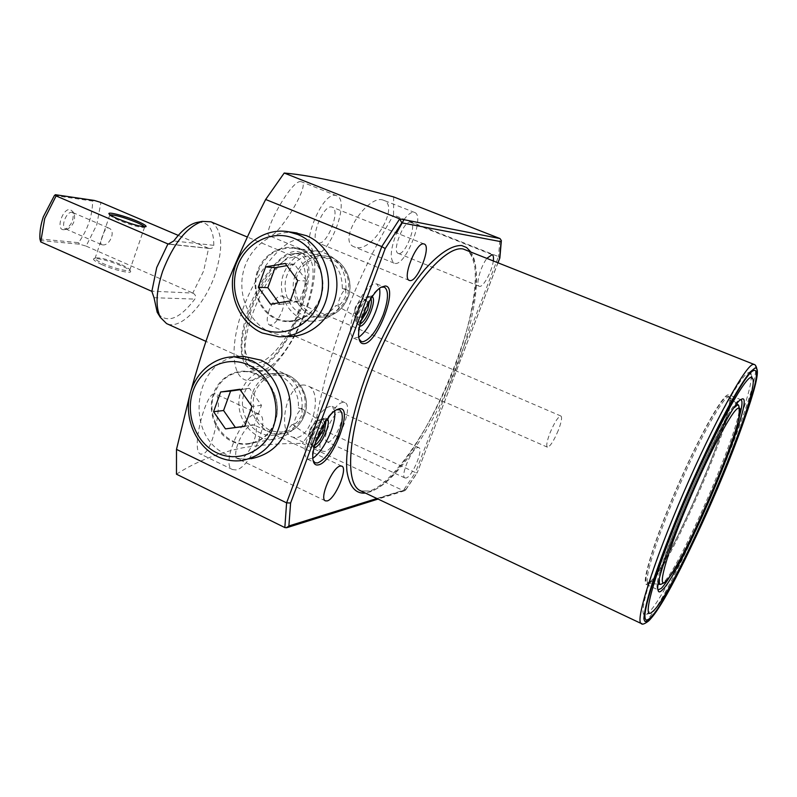 <?xml version="1.0" encoding="UTF-8"?>
<svg xmlns="http://www.w3.org/2000/svg" width="797" height="797" viewBox="0 0 797 797"><rect width="100%" height="100%" fill="white"/><g stroke="black" fill="none" stroke-linecap="round" stroke-linejoin="round"><path stroke-width="0.6" stroke-dasharray="3.98 2.99" d="M379.581 287.986L381.205 287.189L379.581 287.986C373.245 292.399 367.487 301.136 362.316 314.207C358.77 324.09 357.514 331.801 358.56 337.36L359.138 339.163M336.573 409.738L334.979 410.435C328.035 415.068 321.739 424.393 316.11 438.43C312.982 447.077 311.806 453.852 312.603 458.733L313.121 460.517M371.023 298.546L369.788 297.002L367.307 297.44C364.119 299.652 361.24 303.996 358.69 310.461C356.936 315.363 356.319 319.218 356.847 322.018L358.242 324.13L360.234 323.961M359.736 326.192L357.405 323.712C355.582 317.455 363.163 299.652 368.921 296.663L370.954 296.026L372.279 296.633M326.073 420.846L324.857 419.063L322.496 419.391C318.989 421.713 315.851 426.345 313.072 433.289L311.348 443.421L312.603 445.493L314.785 445.274M314.177 447.565L311.846 445.125C310.252 438.908 318.392 421.364 324.11 418.674L325.505 418.166L327.428 418.903M649.565 583.015L646.307 584.41C641.276 582.766 654.217 540.346 675.976 489.806C697.664 439.267 721.415 396.398 727.85 394.854L728.936 394.834C741.23 397.833 669.769 566.657 649.565 583.015M646.307 584.41L658.153 589.89L657.326 588.276C651.119 575.554 725.987 403.79 739.317 400.184L741.031 399.765L728.936 394.834M753.026 379.163L750.993 374.411C756.492 395.95 672.997 589.86 648.609 612.624L646.337 614.507C644.554 615.593 643.488 615.005 643.119 612.754C641.157 602.781 659.258 548.555 685.53 488.332C711.761 428.099 739.058 378.157 747.596 373.076L748.851 372.468L750.425 372.956M296.335 253.645C327.657 255.488 286.781 366.939 255.379 366.69C251.583 366.909 248.534 365.395 246.213 362.147C228.849 342.899 267.672 253.825 293.485 253.695L296.335 253.645M301.465 253.237L304.215 253.944C331.652 263.289 289.51 370.934 258.826 370.764L253.675 369.878L249.351 366.112C231.369 346.247 271.847 253.376 298.526 253.277L301.465 253.237M254.602 368.852L249.421 367.955C238.134 363.123 238.293 333.993 250.786 303.587C263.14 273.132 284.529 249.63 297.132 251.434L299.901 252.151C327.517 261.565 285.446 369.111 254.602 368.852M362.286 316.977L357.604 317.445C355.651 316.12 354.725 313.51 354.804 309.615L355.263 307.363L357.315 304.235C360.842 300.648 363.87 299.403 366.391 300.509L368.254 303.288M339.552 307.144L338.884 306.945C337.659 306.148 337.898 303.408 339.602 298.696C341.744 292.997 343.866 289.988 345.998 289.69C346.316 268.738 337.171 255.897 318.531 251.175C302.252 249.979 290.666 257.391 283.762 273.411C275.354 294.641 290.726 320.822 312.105 321.171C323.293 321.39 332.439 316.718 339.552 307.144L336.563 305.63M345.998 289.69L342.312 288.444L344.105 288.434C346.047 289.789 346.376 292.848 345.091 297.61C341.694 303.707 338.725 306.317 336.165 305.41M358.819 337.161L353.589 338.177C349.156 334.929 349.455 325.834 354.516 310.89C362.286 292.439 369.678 283.443 376.692 283.901L379.551 288.355M361.001 321.052L356.329 323.313L354.814 317.445L356.767 309.644L362.605 299.144L367.865 296.195L369.459 301.127M317.365 437.643L311.916 438.161L309.684 430.988L310.093 429.125L312.603 425.558C316.409 421.952 319.507 420.826 321.928 422.181L323.433 425.06M295.597 426.206L294.492 425.967C293.565 425.249 293.824 422.878 295.288 418.863C297.401 413.205 299.592 409.977 301.874 409.2L298.277 407.865L300.708 407.775C302.332 409.16 302.561 411.86 301.386 415.895C297.939 422.021 294.88 424.831 292.21 424.333L295.597 426.206C290.118 433.668 283.045 437.961 274.357 439.087C251.493 442.534 231.967 414.002 241.172 391.178C246.592 377.927 255.976 370.834 269.326 369.888C287.807 368.971 304.464 388.886 301.874 409.2M334.71 410.973L332.09 406.37C324.678 405.992 316.817 415.506 308.509 434.893C303.936 448.223 303.627 456.342 307.572 459.251L312.862 458.295M324.309 423.605L322.994 418.206L317.913 420.796L311.189 432.422L309.475 438.998L310.74 444.616L315.742 442.136M342.312 288.444C342.212 270.223 334.033 259.125 317.784 255.16C303.458 254.173 293.246 260.739 287.169 274.855C279.737 293.595 293.246 316.718 312.095 317.126C321.759 317.385 329.759 313.46 336.075 305.351M258.218 271.418C249.551 293.485 265.411 320.683 287.478 321.052C302.78 320.932 313.709 313.201 320.274 297.869C328.663 276.808 314.715 250.637 294.103 248.275C277.296 247.05 265.331 254.771 258.218 271.418M257.421 271.179C250.706 289.54 259.394 311.866 276.19 319.089C292.888 326.581 313.819 316.867 320.573 298.098C327.577 279.428 318.441 256.594 301.356 249.69C284.37 242.507 263.887 252.709 257.421 271.179M292.21 424.333C287.358 430.619 281.202 434.216 273.72 435.132C253.536 438.071 236.36 412.866 244.49 392.702C249.262 381.036 257.521 374.769 269.266 373.883C285.406 373.016 300.1 390.062 298.277 407.865M274.796 421.892C269.655 434.485 260.908 441.707 248.564 443.56C224.973 447.107 204.849 417.459 214.323 393.758C219.902 380.01 229.576 372.647 243.344 371.671C265.819 370.296 284.051 399.068 274.796 421.892M275.065 422.181C268.499 440.452 248.116 449.319 231.837 441.379C215.469 433.707 206.991 411.411 213.526 393.549C219.823 375.576 239.777 366.202 256.325 373.853C272.982 381.225 281.879 404.019 275.065 422.181M304.773 385.1C286.701 382.331 276.858 431.874 291.951 436.905L295.279 437.633C311.717 438.34 323.931 391.337 307.762 385.878L304.773 385.1M324.797 451.421L322.596 451.222C312.872 448.312 332.1 402.505 343.099 402.415L344.922 402.644C354.476 405.733 336.135 450.116 324.797 451.421M328.344 441.937L327.039 441.807C321.121 440.014 332.757 412.188 339.532 411.979L340.688 412.129C346.536 413.992 335.228 441.279 328.344 441.937M406.111 478.011L404.976 477.971C399.885 476.586 411.85 448.203 417.797 447.555L418.804 447.625C423.825 449.09 412.198 476.905 406.111 478.011M383.078 200.087C367.885 194.289 336.464 240.714 354.217 246.851L355.562 247.269C372.727 252.918 399.805 205.955 383.795 200.326L383.078 200.087M403.949 219.683C407.974 214.323 411.352 211.863 414.111 212.301L414.589 212.45C425.409 215.519 406.012 265.859 395.023 263.408L394.186 263.189C389.584 259.364 390.4 249.282 396.617 232.963M398.719 253.516L398.241 253.386C391.546 251.653 403.83 220.111 410.385 222.283L410.714 222.383C417.349 224.226 405.394 255.17 398.719 253.516M493.333 260.689C492.327 270.502 483.46 287.209 479.664 286.362L479.256 286.262C475.321 285.426 480.591 266.328 487.067 258.188M300.997 181.656C291.274 179.046 261.267 235.205 269.456 235.852L270.183 235.952C278.472 235.932 311.159 183.997 301.485 181.786L300.997 181.656M314.486 254.343L313.181 254.014C298.845 250.049 321.829 190.702 335.916 195.524L336.663 195.753C350.78 200.047 328.982 257.361 314.486 254.343M318.631 242.965L317.903 242.776C309.166 240.315 323.064 204.291 331.721 207.021L332.249 207.18C340.897 209.75 327.437 245.018 318.631 242.965M213.526 393.907C204.829 396.029 190.872 450.584 200.455 454.041L202.986 453.971C214.074 450.624 223.399 396.896 215.329 393.838L213.526 393.907M235.962 469.911L232.585 469.582C220.231 465.468 242.119 414.141 256.375 413.852L259.174 414.231C271.309 418.525 250.637 468.038 235.962 469.911M239.907 459.062L237.914 458.853C230.393 456.322 243.623 425.18 252.39 424.801L254.163 425.03C261.605 427.63 248.833 458.106 239.907 459.062M301.455 239.518C317.804 241.75 319.019 275.493 305.849 311.149C292.897 346.825 267.792 378.973 250.407 380.428C232.834 382.47 228.161 349.783 242.587 309.834C256.764 269.864 285.326 236.689 301.455 239.518M393.658 196.929L393.539 215.021L498.484 256.604L415.436 472.541L315.104 426.246C327.876 352.144 354.017 281.74 393.539 215.021M315.104 426.246L302.312 443.391L403.252 490.583L284.838 527.574M176.466 474.195C195.863 461.662 218.119 452.826 243.234 447.705C261.516 444.776 281.211 443.341 302.312 443.391M191.101 390.211L189.686 395.422M738.63 419.481C728.05 457.448 691.587 541.173 671.004 574.737M376.911 498.514L405.852 489.488L405.543 490.165L403.252 490.583L415.436 472.541L417.12 472.99L497.995 262.542M499.858 257.839L498.484 256.604L500.028 238.572M110.036 214.851L109.866 215.529L117.826 219.952C131.306 225.302 140.192 227.773 144.456 227.374L144.506 226.866M101.926 264.594C114.519 270.313 133.298 274.497 130.379 271.02C129.443 269.775 126.653 268.111 121.991 266.029C108.193 260.45 98.778 258.019 93.737 258.726C92.781 259.722 95.51 261.675 101.926 264.594M121.762 264.873C126.135 266.826 128.755 268.38 129.622 269.545L129.801 270.044C130.26 272.385 113.802 268.41 102.952 263.498C97.802 261.177 95.162 259.473 95.032 258.377L95.261 258.009C99.984 257.351 108.81 259.633 121.762 264.873M63.401 229.715L64.826 229.596C71.67 225.412 74.3 219.374 72.726 211.474L70.166 209.581C62.754 208.077 55.611 229.416 63.401 229.715M66.43 229.118L67.615 229.018C73.314 225.531 75.516 220.49 74.201 213.905L72.079 212.331C66.44 211.125 60.273 227.055 65.653 228.908L66.43 229.118M102.315 244.818C109.478 246.512 116.501 230.921 108.81 228.091L108.083 227.882C104.258 227.474 99.027 244.071 101.608 244.649L102.315 244.818M558.249 430.48C553.686 441.159 550.06 446.728 547.39 447.167C546.045 445.832 546.931 441.04 550.069 432.781C554.672 422.021 558.298 416.442 560.949 416.044C562.293 417.429 561.397 422.241 558.249 430.48M269.087 310.382C266.537 318.212 266.626 323.064 269.356 324.957C273.769 325.395 278.063 320.623 282.238 310.661C284.818 302.84 284.728 297.958 281.969 296.026C277.595 295.577 273.301 300.359 269.087 310.382M169.791 244.131L208.595 248.275L203.653 270.94L192.804 293.067L151.51 291.174M210.916 221.805C222.433 229.516 223.788 247.2 214.961 274.845C204.64 305.161 180.202 330.546 166.563 323.572M158.264 313.988C167.709 323.642 179.903 318.67 194.847 299.094C196.261 296.554 195.584 294.541 192.804 293.067M40.119 240.515L79.461 244.191L86.116 246.104L96.796 224.724L100.91 202.458M208.256 248.156L178.259 235.384M298.576 310.999C287.697 341.863 264.225 368.523 252.151 362.246C242.427 355.621 242.099 338.217 251.175 310.013C262.313 278.004 286.183 251.972 297.58 258.039C307.652 265.212 307.981 282.865 298.576 310.999M54.415 195.504L92.611 201.083C92.522 215.559 87.839 229.416 78.554 242.657L39.91 238.98M79.461 244.191L78.554 242.657M92.611 201.083L94.255 200.436M86.116 246.104L192.485 292.907M208.595 248.275L209.472 248.455C212.151 248.564 213.606 247.528 213.815 245.346C213.676 229.347 208.406 221.646 197.995 222.243M650.123 581.661C669.749 565.86 739.367 401.987 728.588 396.378L727.272 396.258C720.847 397.833 697.046 440.95 675.567 491.191C654.038 541.442 641.665 582.746 647.204 583.115L650.123 581.661M294.751 232.654C271.558 229.915 248.784 247.648 243.234 272.106C237.476 296.504 249.77 323.462 271.199 332.837L287.677 336.573L278.741 336.752M278.761 302.83L279.936 304.464L270.562 304.185M279.936 304.464L299.423 301.266L306.765 281.112L294.501 264.295L286.88 265.63M294.501 264.295L285.286 263.438M306.765 281.112L297.699 280.494M299.423 301.266L290.267 300.937M239.678 356.568C193.273 358.71 183.469 436.417 226.986 454.768C234.726 458.434 242.756 459.749 251.085 458.723L241.75 460.556M244.739 426.196L254.343 424.931L261.486 405.324L249.531 388.358L240.116 389.693M249.531 388.358L239.817 389.265M261.486 405.324L251.912 406.48M254.343 424.931L244.679 426.365M754.181 364.458C769.215 369.539 674.043 594.263 646.098 620.953L641.256 623.533M360.892 490.942L371.053 491.211C395.232 483.719 431.974 429.583 454.718 371.84C477.652 314.157 484.347 257.69 465.707 249.7C468.188 250.597 472.282 254.074 474.823 267.005C477.114 287.837 470.878 321.281 458.424 356.976C436.377 419.899 394.485 483.55 369.579 491.032L360.892 490.932M470.479 251.593C498.424 289.879 417.02 480.481 367.915 492.506L365.434 493.084M296.972 276.011C292.579 293.017 297.56 305.61 311.906 313.789C327.617 318.591 339.363 313.072 347.143 297.241C351.616 279.946 346.546 267.244 331.921 259.155C316.12 254.641 304.464 260.27 296.972 276.011M295.209 275.463C287.856 293.973 301.226 316.808 319.876 317.216C332.927 317.176 342.242 310.681 347.841 297.729C354.964 279.986 343.069 257.929 325.515 256.026C311.328 255.05 301.226 261.526 295.209 275.463M303.667 414.848C296.095 430.211 284.639 435.282 269.306 430.061C255.299 421.533 250.437 408.961 254.711 392.343C262.024 377.051 273.391 371.88 288.813 376.822C303.079 385.26 308.031 397.942 303.667 414.848M304.305 415.476C299.921 426.126 292.449 432.223 281.889 433.767C261.914 436.676 244.898 411.78 252.958 391.865C257.68 380.338 265.859 374.142 277.486 373.275C296.633 372.01 312.175 396.229 304.305 415.476M405.852 489.488L417.09 472.82M154.02 297.709L194.847 299.094M213.815 245.346L173.776 240.973M738.421 405.075L738.699 405.324C747.088 412.567 680.738 567.942 663.014 582.986L660.364 584.4M651.308 581.88C670.556 566.298 739.098 405.534 729.793 397.334L728.259 397.006C721.843 398.59 697.714 442.494 676.195 493.064C654.606 543.644 642.621 584.301 648.718 583.354L651.308 581.88M659.398 579.598C659.657 557.462 718.236 422.978 734.286 407.665M358.56 337.36L359.118 339.074M312.603 458.733L313.111 460.457M334.979 410.435L336.623 409.708M356.847 322.018L357.405 323.712M367.307 297.44L368.921 296.663M311.348 443.421L311.846 445.125M322.496 419.391L324.11 418.674M649.465 620.156L648.907 620.733M657.326 588.276L658.073 590.178M739.317 400.184L741.22 399.427M643.119 612.754L645.062 617.805M747.596 373.076L752.607 371.053M253.675 369.878L249.421 367.955M357.604 317.445L338.884 306.935M353.589 338.177L361.24 341.495M356.329 323.313L358.242 324.13M311.916 438.161L294.492 425.967M307.572 459.251L315.034 462.768M310.74 444.616L312.603 445.493M317.784 255.16L325.515 256.026C343.118 257.939 355.073 279.956 347.95 297.699C342.351 310.661 332.987 317.166 319.876 317.216L312.095 317.126M287.478 321.052L312.105 321.171M269.266 373.883L277.486 373.275C296.693 371.99 312.294 396.149 304.434 415.396C300.031 426.086 292.519 432.203 281.889 433.767L273.72 435.132M248.564 443.56L274.357 439.087M322.596 451.222L291.951 436.905M404.976 477.971L327.039 441.807M394.186 263.189L354.207 246.851M479.256 286.262L398.241 253.386M313.181 254.014L269.456 235.852M409.339 280.424L317.903 242.776M232.585 469.582L200.455 454.041M325.405 500.855L237.914 458.853M341.823 466.125L254.163 425.03M259.174 414.231L215.329 393.838M424.213 244.021L332.249 207.18M336.663 195.753L301.495 181.786M492.147 254.661L410.714 222.383M414.589 212.45L383.795 200.326M418.804 447.625L340.688 412.129M344.922 402.644L307.762 385.878M243.344 371.671L269.326 369.888M294.103 248.275L318.531 251.175M309.684 430.988L309.475 438.998M312.603 425.558L317.913 420.796M322.994 418.206L324.857 419.063M332.09 406.37L339.592 409.778M321.928 422.171L300.708 407.775M354.804 309.615L354.814 317.445M357.315 304.235L362.605 299.144M367.865 296.195L369.788 297.002M376.692 283.901L384.403 287.109M366.391 300.499L344.105 288.434M304.215 253.944L299.901 252.151M246.213 362.147L249.351 366.112M293.485 253.695L298.526 253.277M651.209 612.754L646.337 614.507M404.597 490.763L378.087 499.071M405.543 490.165L417.1 473M498.085 262.572L417.12 472.99M144.456 227.374L145.741 226.776M129.622 269.545L130.379 271.02M74.201 213.905L72.726 211.474M67.615 229.018L64.826 229.596M72.786 212.53L108.81 228.091M547.39 447.167L269.356 324.957M252.151 362.246L205.875 341.335M144.586 227.135L129.801 270.044M109.737 215.19L95.032 258.377M297.58 258.039L247.459 237.078M560.949 416.044L281.969 296.026M65.653 228.908L101.608 244.649M209.472 248.455L168.924 244.221M95.261 258.009L93.737 258.726M109.866 215.529L109.099 214.004M664.768 582.557L665.405 581.969M737.036 403.83L728.588 396.378M647.204 583.115L658.452 584.231"/><path stroke-width="1.2" d="M359.138 339.163L361.24 341.495L362.794 341.783C369.808 339.93 376.642 330.865 383.317 314.576C388.478 299.642 388.836 290.487 384.403 287.109L381.215 287.189L385.1 286.003C399.197 285.864 377.19 344.493 363.562 343.696C361.33 343.736 359.855 342.202 359.118 339.074C355.671 327.268 370.316 292.828 381.205 287.189M313.121 460.517L315.034 462.768L317.565 462.977C324.967 459.839 331.95 450.285 338.506 434.305C343.168 420.965 343.527 412.786 339.592 409.778L336.573 409.738M318.312 464.89C315.572 465.468 313.839 463.984 313.111 460.457C310.073 448.701 325.824 414.759 336.623 409.708L339.273 408.741C354.296 405.613 332.867 462.708 318.312 464.89M327.428 418.903C331.552 423.137 320.882 446.908 314.576 447.515L314.177 447.565M671.004 574.737C666.92 581.481 663.672 586.034 661.241 588.405L658.153 589.89M662.018 590.268C659.767 592.46 658.442 592.43 658.073 590.178C651.807 577.436 727.84 403.003 741.22 399.427L741.917 399.058C758.286 391.696 682.451 572.306 662.018 590.268M750.983 377.36L753.026 379.163C758.246 399.626 676.693 588.973 653.381 610.94L651.209 612.754C641.605 619.568 655.513 570.732 683.786 503.923C711.98 437.145 743.74 378.276 750.983 377.36M750.425 372.956L750.993 374.411M650.641 617.496C647.433 620.803 645.57 620.903 645.062 617.805C643.099 607.752 661.839 551.962 688.957 489.806C716.025 427.64 744.029 376.184 752.607 371.053L753.872 370.446C773.03 365.225 677.908 591.464 650.641 617.496M369.459 301.127L367.656 310.013L362.286 316.977M379.551 288.355C380.518 294.073 379.252 301.744 375.756 311.378C370.794 323.981 365.146 332.578 358.819 337.161M360.234 323.961C363.552 322.018 366.59 317.604 369.33 310.72C371.243 305.371 371.81 301.316 371.023 298.546M366.55 312.095L361.001 321.052M323.433 425.06L322.765 430.559L317.365 437.643M312.862 458.295C319.756 453.324 325.843 444.198 331.134 430.908C334.152 422.629 335.348 415.984 334.71 410.973M314.785 445.274C318.342 443.052 321.55 438.4 324.399 431.307L326.073 420.846M315.742 442.136L321.679 432.592M396.617 232.963L403.949 219.683M487.067 258.188L492.147 254.661C493.333 255.229 493.732 257.242 493.333 260.689M409.977 280.574L409.339 280.424C401.798 278.492 416.303 241.67 423.755 243.892L424.213 244.021C431.665 246.104 417.608 282.108 409.977 280.574M327.149 500.934L325.405 500.855C318.91 498.852 332.508 466.962 340.279 466.016L341.823 466.125C348.239 468.218 335.099 499.37 327.149 500.934M284.838 527.574L286.601 502.857L381.773 246.582L399.735 218.856L500.028 238.572L393.658 196.929L339.801 182.573C317.704 177.482 299.174 174.304 284.21 173.039L399.735 218.856L401.827 222.841L385.2 248.584L290.606 503.007L288.883 525.96L286.621 527.744L284.838 527.574L176.466 474.195L176.496 449.378L286.601 502.857L290.606 503.007M385.2 248.584L381.773 246.582L265.66 199.469C233.87 261.605 209.013 325.186 191.101 390.211M189.686 395.422L176.496 449.378M265.66 199.469L284.21 173.039M323.263 428.338L324.309 423.605M368.254 303.288L368.174 307.722M372.279 296.633C377.17 300.668 366.022 326.9 359.736 326.192M741.031 399.765C742.854 400.881 742.047 407.446 738.63 419.481M497.995 262.542L499.849 257.999L501.333 240.883M500.028 238.572L501.363 240.594L501.074 241.69L401.827 222.841M137.373 221.267C143.709 224.027 146.588 225.82 146 226.657C141.458 227.075 131.983 224.425 117.577 218.717C112.756 216.625 109.926 215.06 109.099 214.004C106.659 211.145 125.099 215.927 137.373 221.267M144.506 226.866C143.789 225.86 141.079 224.346 136.377 222.313C123.645 217.232 114.858 214.752 110.036 214.851M43.297 216.834L54.415 195.504L55.401 194.717L56.099 195.923L44.712 218.547L40.737 241.929L39.91 238.98C39.581 232.126 40.707 224.744 43.297 216.834M205.875 341.335L166.563 323.572L160.376 317.405C155.295 306.795 156.053 291.413 162.638 271.259C173.367 243.733 186.568 227.105 202.229 221.397L210.916 221.805L247.459 237.078M40.737 241.929L151.858 291.353L156.72 267.533L167.938 243.942L169.791 244.131M151.858 291.353L154.02 297.709L157.178 312.235L158.264 313.988M178.259 235.384L100.91 202.458L94.255 200.436L55.401 194.717M56.099 195.923L167.938 243.942M197.995 222.243L196.251 222.592C188.949 224.595 181.457 230.722 173.776 240.973L168.297 244.071M294.312 238.472C272.215 229.187 245.725 242.567 237.396 266.537C228.739 290.377 239.927 319.348 261.665 328.792C283.274 338.595 310.521 326.063 319.338 301.565C328.484 277.197 316.548 247.389 294.312 238.472M262.074 332.957C240.007 323.283 227.603 295.149 234.099 270.133C240.355 245.048 264.534 227.583 288.265 231.728L297.699 234.448C319.019 243.075 332.309 269.396 327.567 294.143C322.994 318.92 301.346 337.529 278.741 336.752L262.074 332.957M287.677 336.573C310.043 337.34 331.432 318.999 335.955 294.561C340.648 270.163 327.517 244.201 306.437 235.683L294.751 232.654M270.562 304.185L290.267 300.937L297.699 280.494L285.286 263.438L265.63 266.885L258.338 287.179L270.562 304.185M286.88 265.63L275.065 267.692L267.852 287.707L278.761 302.83M267.852 287.707L258.338 287.179M275.065 267.692L265.63 266.885M248.594 364.976C227.065 355.083 201.272 367.357 193.163 390.679C184.745 413.862 195.654 442.783 216.834 452.826C237.895 463.216 264.405 451.789 272.982 427.969C281.879 404.288 270.243 374.52 248.594 364.976M217.382 456.532C197.307 446.898 185.173 421.653 189.138 398.281C192.954 374.879 212.4 356.747 234.228 356.817L252.041 360.712C272.883 371.98 282.805 390.41 281.799 416.014C277.495 441.08 264.156 455.924 241.75 460.556C233.332 461.593 225.202 460.258 217.382 456.532M251.085 458.723C273.241 454.141 286.452 439.486 290.696 414.759C291.692 389.504 281.889 371.322 261.277 360.224L243.663 356.379L239.678 356.568M225.491 428.886L244.679 426.365L251.912 406.48L239.817 389.265L220.669 391.985L213.576 411.73L225.491 428.886L244.739 426.196M240.116 389.693L230.602 391.048L223.578 410.515L235.364 427.431M223.578 410.515L213.576 411.73M230.602 391.048L220.669 391.985M754.181 364.458L463.187 249.003C444.268 244.809 403.91 293.854 376.403 359.118C348.707 424.313 343.128 483.57 360.613 490.813L641.256 623.533C634.83 621.68 653.032 563.409 683.447 493.034C713.793 422.649 745.713 364.906 753.215 364.408L754.181 364.458C755.177 364.468 758.106 367.158 756.702 377.27C753.524 394.645 742.635 426.634 727.84 463.665C701.41 529.198 665.455 602.612 649.465 620.156M649.724 619.677C677.56 592.948 774.186 363.163 754.839 368.134L749.828 372.319C745.115 378.366 739.128 387.74 731.875 400.463C716.513 428.368 696.608 470.409 679.174 512.053C666.202 543.634 656.389 570.104 649.744 591.444C646.208 603.797 644.255 612.823 643.896 618.542C644.424 622.258 646.367 622.636 649.724 619.677M365.434 493.084C355.492 493.951 349.315 486.588 346.904 470.997C345.021 448.422 352.453 411.391 367.527 371.402C383.257 331.363 404.846 293.166 424.851 269.406C439.605 252.968 452.407 244.928 461.772 245.576L466.634 247.548L470.479 251.593M499.629 258.308L501.074 241.69M288.883 525.96L376.911 498.514M665.714 581.412C684.025 565.81 753.334 400.632 738.062 408.273C732.044 410.076 707.268 456.88 686.586 506.633C665.804 556.436 656.798 590.438 665.714 581.412M734.286 407.665L737.315 405.085L738.699 405.324C740.503 417.359 737.374 424.293 733.469 437.035C727.442 454.878 719.522 475.181 709.709 497.946C692.762 536.76 674.431 572.565 665.405 581.969M664.768 582.557L660.643 584.42C659.498 584.46 659.079 582.856 659.398 579.598M378.087 499.071L287.02 527.624M499.809 258.089L498.085 262.572M641.256 623.533C642.143 624.918 644.693 623.991 648.907 620.733M157.178 312.235L160.376 317.405M196.251 222.592L202.229 221.397M738.421 405.075L737.036 403.83M660.364 584.4L658.452 584.231M297.112 232.993L288.265 231.728M243.663 356.379L234.228 356.817"/></g></svg>
